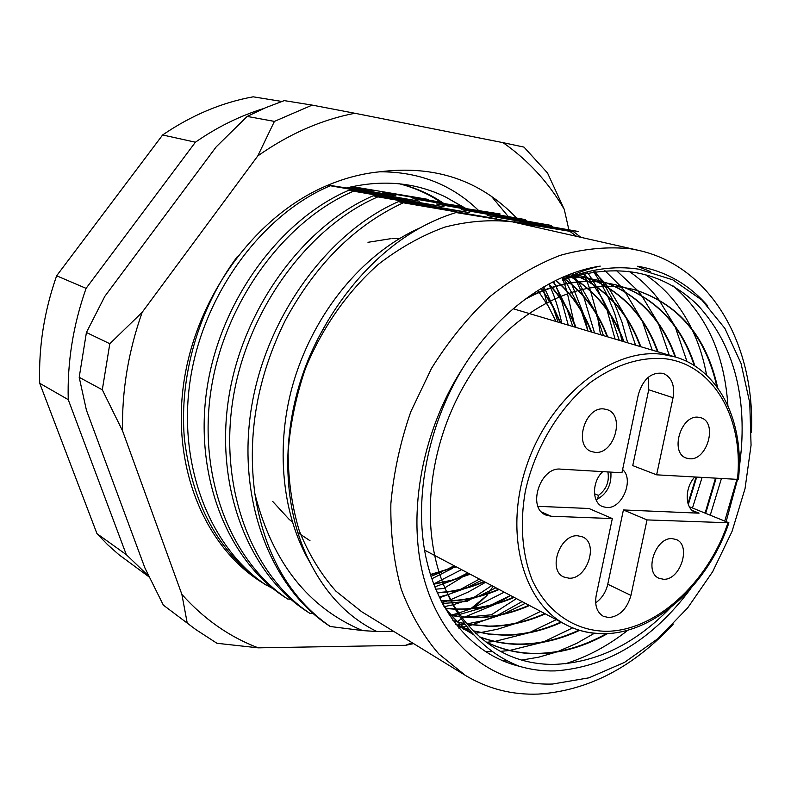 <?xml version="1.0" encoding="UTF-8"?>
<svg xmlns="http://www.w3.org/2000/svg" width="791" height="791" viewBox="0 0 791 791"><rect width="100%" height="100%" fill="white"/><g stroke="black" fill="none" stroke-linecap="round" stroke-linejoin="round"><path stroke-width="1.19" d="M606.44 633.621C583.422 646.445 560.364 653.03 537.267 653.386C519.242 653.663 501.899 649.718 485.249 641.541M473.908 634.965C462.468 627.332 452.462 617.781 443.899 606.282M527.449 297.515C554.155 283.939 579.655 278.916 603.938 282.446L615.161 284.681L624.257 287.479M624.564 287.529L615.754 284.829L604.542 282.605C579.2 278.936 552.672 284.513 524.947 299.344M442.93 604.532C451.641 616.693 461.924 626.798 473.789 634.837M485.387 641.649C502.156 649.965 519.638 653.979 537.831 653.692C561.145 653.326 584.42 646.623 607.636 633.561M578.933 630.14C559.346 639.237 539.917 643.874 520.666 644.052C506.655 644.2 492.931 641.788 479.504 636.795M473.196 634.184L472.118 633.69M471.832 633.551L455.804 624.336M563.271 276.988L569.134 276.751M572.19 276.751L586.022 277.829L597.185 280.054L606.054 282.773M606.351 282.822L597.769 280.202L586.606 277.977L571.725 276.899M568.778 276.919L562.737 277.216M455.695 624.198L472.089 633.729M472.375 633.858L473.295 634.293M479.712 636.982C493.248 642.055 507.071 644.507 521.21 644.358C540.52 644.171 559.998 639.504 579.645 630.358M560.908 622.082C541.924 630.565 523.118 634.857 504.49 634.955L488.769 633.967L473.196 630.803M469.251 629.616L464.742 628.074M464.446 627.965L456.051 624.445M456.298 624.613L464.683 628.153M464.979 628.272L469.399 629.794M473.404 631.01L489.135 634.244L505.024 635.252C523.652 635.153 542.458 630.862 561.442 622.369M544.762 613.569C525.916 621.894 507.239 626.067 488.729 626.096L467.115 624.099M464.525 623.575L457.9 621.953M457.594 621.864L452.867 620.421M452.986 620.579L457.811 622.072M458.118 622.161L464.683 623.792M467.313 624.326L489.243 626.383C507.753 626.353 526.44 622.171 545.286 613.846M529.021 605.253C510.304 613.42 491.755 617.494 473.354 617.455L461.341 616.812M459.69 616.624L451.562 615.339M451.236 615.279L449.041 614.825M449.169 615.022L451.443 615.507M451.76 615.566L459.848 616.861M461.529 617.059L473.858 617.741C492.259 617.771 510.808 613.697 529.535 605.52M513.656 597.146C495.077 605.164 476.647 609.129 458.365 609.03L455.962 608.991M455.023 608.961L445.699 608.269M445.887 608.506L455.171 609.228M456.13 609.258L458.859 609.307C477.131 609.396 495.571 605.431 514.16 597.413M450.643 600.685L440.953 600.745M441.081 601.002L450.781 600.962M298.088 532.798L309.983 540.698M622.349 287.192L633.621 289.427C677.699 303.329 705.453 335.78 716.893 386.769M715.45 478.318L705.107 513.023M705.701 513.26L716.092 478.357M717.704 387.877C706.432 336.373 678.609 303.606 634.234 289.585L622.962 287.351C570.341 279.717 505.202 316.222 466.344 381.598C426.774 447.973 419.309 532.214 446.292 591.045C462.478 628.301 486.791 653.366 519.222 666.249C474.076 655.274 437.72 614.271 425.637 555.885C413.782 497.687 428.04 425.429 462.883 367.934C419.912 434.002 405.763 521.398 426.042 585.508C446.421 649.708 497.321 686.064 552.622 684.027L588.949 677.838L624.544 662.374L657.875 638.663L687.626 607.963L712.661 571.695L732.051 531.384L745.033 488.66L751.064 445.224L749.759 402.837L741.009 363.306L724.922 328.463L701.933 300.096L672.825 279.856L638.752 269.167C614.281 265.45 588.811 269.108 562.342 280.123C616.357 262.098 661.444 270.374 697.593 304.96C731.388 341.712 745.953 390.012 741.276 449.871L739.11 470.19M624.554 287.588C658.636 301.45 681.862 327.444 694.231 365.58M696.001 477.161L688.002 503.511M688.318 504.47L696.644 477.2M694.913 366.015C682.524 327.612 659.18 301.48 624.87 287.637M606.341 282.871C639.346 296.091 662.255 320.77 675.049 356.909M675.643 357.087C662.799 320.82 639.8 296.091 606.648 282.921M571.3 273.765L574.503 274.358M577.924 275.12L588.326 278.185M588.603 278.284L596.948 281.685M597.235 281.823C625.839 296.141 645.901 319.426 657.43 351.669M658.003 351.837C646.435 319.465 626.284 296.131 597.531 281.843M597.245 281.715L588.899 278.333M588.613 278.234L577.895 275.12M574.444 274.378L571.201 273.795M571.339 273.815L573.712 274.695M576.056 275.624L579.467 277.097M579.744 277.226L587.861 281.388M588.138 281.547C612.56 296.358 629.933 318.022 640.235 346.547M640.799 346.715C630.447 318.071 612.995 296.348 588.435 281.537M588.158 281.378L580.04 277.245M579.763 277.117L576.174 275.584M573.801 274.655L571.616 273.864M567.681 275.159L569.955 276.375M571.191 277.068L578.785 281.823M579.052 282.001C599.529 296.754 614.33 316.608 623.466 341.564M624.01 341.722C614.834 316.657 599.954 296.734 579.348 281.982M579.081 281.794L571.379 277.008M570.113 276.296L567.829 275.1M562.282 277.414L564.537 278.996M564.823 279.213L569.708 282.97M569.965 283.178C586.734 297.347 599.113 315.184 607.092 336.689M498.666 589.226C482.787 596.038 466.917 599.845 451.058 600.656M451.216 600.942C467.174 600.161 483.153 596.345 499.151 589.493M607.626 336.847C599.608 315.233 587.149 297.327 570.271 283.129M570.004 282.921L565.051 279.124M564.734 278.897L562.48 277.334M555.786 280.429L560.631 284.819M560.888 285.057C574.197 298.158 584.272 313.79 591.114 331.933M484.023 581.504C471.644 586.774 459.185 590.205 446.638 591.806L437.136 592.647M437.265 592.924L446.737 592.113M446.777 592.103C459.433 590.521 472 587.07 484.497 581.751M591.638 332.091C584.757 313.829 574.602 298.128 561.185 284.987M560.938 284.74L556.014 280.321M548.588 284.157L551.545 287.36M551.782 287.627C561.917 299.216 569.817 312.435 575.512 327.296M469.725 573.959L451.73 580.228L433.606 583.906M433.715 584.203L452.017 580.525L470.19 574.207M576.016 327.444C570.291 312.485 562.312 299.176 552.088 287.538M551.841 287.262L548.875 284.068M540.866 288.606L542.428 290.613M542.656 290.92L552.494 306.107L560.265 322.758M434.753 573.554L430.413 574.543M430.512 574.859L456.209 566.821M560.76 322.906L552.909 306.107L542.952 290.801M542.725 290.495L541.123 288.448M673.319 624.05C633.304 667.258 588.385 690.602 538.572 694.073C512.252 695.121 487.82 688.872 465.276 675.336L438.748 653.86C423.165 635.776 410.677 614.251 401.264 589.285C393.918 562.698 390.447 534.202 390.853 503.818C393.592 472.889 400.256 442.179 410.836 411.676L431.52 368.339C448.418 341.297 467.738 317.507 489.481 296.961C512.173 278.719 535.665 264.866 559.988 255.414C584.272 248.631 607.795 246.426 630.546 248.799L638.663 250.381C711.524 266.567 755.217 345.459 751.45 432.578M576.412 236.183L569.728 231.288L512.222 221.806L638.663 250.381M595.109 271.629L602.248 281.467M602.277 281.507L602.791 282.288M602.851 282.377L604.927 285.62M605.095 285.897L613.668 301.579M614.113 302.508L621.953 322.056L627.668 342.81M522.08 601.595L498.093 615.062M496.748 615.685L471.99 624.91M471.495 625.048L468.608 625.839M466.621 626.343L463.556 627.075M463.417 627.105L462.656 627.283M462.508 627.312L458.82 628.084M381.509 191.748L395.371 195.733M737.667 478.95L726.187 521.447M690.82 588.544C652.723 639.632 607.567 667.08 555.351 670.897C542.933 671.262 530.89 669.71 519.222 666.249M741.276 449.871L739.239 466.749M737.093 478.733L724.803 520.893M670.017 608.121C634.738 644.279 595.811 663.046 553.225 664.43C517.759 664.351 488.047 649.658 464.099 620.371L454.449 606.559L446.292 591.045M440.676 202.17L390.181 193.439L428.475 199.451L352.321 186.617M237.518 256.314C198.571 308.678 179.181 375.982 184.343 438.085C192.065 503.462 218.108 551.673 262.464 582.72L266.379 585.241C209.793 547.777 177.115 464.396 190.394 379.077C203.554 293.797 262.276 214.361 330.282 185.756L327.87 185.193M287.647 598.985C230.438 561.106 197.493 476.182 211.197 388.994C224.782 301.855 284.612 220.531 353.557 191.185L349.088 190.147C280.321 219.344 220.709 300.313 207.212 387.096C193.587 473.918 226.483 558.555 283.574 596.355L287.647 598.985L290.93 599.281M309.845 613.322C252.003 575.027 218.8 488.502 232.959 399.366C247 310.29 307.956 226.977 377.861 196.86L373.204 195.773C303.477 225.742 242.738 308.678 228.787 397.379C214.717 486.139 247.87 572.358 305.593 610.573L309.845 613.322L313.345 613.628M254.89 493.811C247.029 434.991 257.204 377.109 285.413 320.157C315.688 264.273 354.971 225.158 403.272 202.783L398.397 201.646C327.701 232.435 265.796 317.428 251.37 408.146C236.816 498.913 270.225 586.793 328.581 625.424L330.252 626.502C289.427 598.134 264.313 553.898 254.89 493.811C272.292 562.263 308.213 607.854 362.644 630.595L330.252 626.502M580.683 237.162L573.791 231.862L514.091 221.658L578.201 231.466L487.177 215.528L551.109 225.395L552.375 226.71M551.109 225.395L461.4 209.655L525.105 219.562L526.331 220.827M525.105 219.562L436.681 204.029L500.13 213.966M464.109 207.46L412.961 198.63L462.686 206.51M472.969 598.016L467.066 601.378L452.225 602.752M451.701 602.801L442.367 603.464M582.038 270.196L582.522 271.214M583.679 273.706L585.172 277.097M585.192 277.137L585.459 277.75M585.488 277.829L586.615 280.528M586.704 280.736L586.971 281.398M587.041 281.556L590.472 290.781M590.65 291.296L597.175 314.858M597.432 316.074L600.527 334.741M491.775 585.597L473.977 597.413M461.895 577.43L443.692 588.484L435.673 589.196M562.085 277.503L562.965 279.796M562.994 279.876L564.477 283.949M564.576 284.206L566.722 290.692M566.929 291.365L573.999 322.471M574.236 324.112L574.642 327.039M468.084 573.089L463.19 576.54M542.804 287.449L543.595 290.159M543.694 290.505L544.267 292.551M544.495 293.431L547.016 303.962M516.414 598.599L491.389 614.795L465.77 617.188M627.243 340.872L627.471 342.75M569.728 231.288L573.791 231.862M377.861 196.86L469.686 212.67L398.397 201.646M353.557 191.185L444.067 206.807L373.204 195.773M330.282 185.756L419.517 201.201L349.088 190.147M348.218 187.566L395.965 195.812L328.117 185.084M351.422 186.814L373.342 190.641L350.571 187.002M269.444 585.528L266.379 585.241M465.276 675.336L361.596 611.67L335.957 591.203C320.839 574.147 308.628 554.036 299.305 530.87C291.928 506.27 288.201 480.038 288.122 452.185C290.238 423.897 296.061 395.886 305.603 368.151C322.362 327.454 347.625 291.523 378.355 264.332C399.613 247.919 421.761 235.51 444.799 227.116C467.886 221.154 490.361 219.384 512.222 221.806L456.091 212.542C420.792 223.369 388.737 244.874 359.935 277.068C344.411 294.657 331.034 314.027 319.811 335.196C279.727 409.876 278.027 501.553 310.487 563.35C280.34 513.221 274.378 438.817 296.269 373.54C319.119 305.544 366.945 251.192 420.426 227.709M393.592 631.317L376.852 631.505C348.9 617.84 326.782 595.119 310.487 563.35M149.005 576.441L126.303 554.649L68.244 399.653C67.195 362.258 73.148 325.16 86.081 288.359L195.407 142.202C217.258 127.044 240.009 115.822 263.65 108.545M149.331 577.104L118.818 554.62L107.566 544.633L96.977 533.668L39.708 383.259C38.541 347.101 44.187 311.278 56.636 275.792L162.62 134.974C191.521 115.259 221.698 102.533 253.15 96.818L281.804 101.446M195.407 142.202L162.62 134.974M56.636 275.792L86.081 288.359M68.244 399.653L39.708 383.259M96.977 533.668L126.303 554.649M462.883 367.934C497.925 311.288 551.001 273.488 600.25 266.102C587.614 268.851 574.978 273.518 562.342 280.123M637.576 266.241C665.31 270.888 688.734 284.137 707.846 305.998M637.625 266.369L650.311 271.531M673.19 286.006C706.264 314.343 724.497 354.2 727.888 405.565M721.392 478.674L710.288 515.089M628.054 630.071C608.417 645.624 587.456 656.876 565.179 663.807M644.705 274.22C664.865 287.598 680.478 305.662 691.522 328.403M692.412 330.252C698.868 343.877 703.614 358.857 706.63 375.201M702.082 477.527L692.491 507.98M594.377 633.284L576.56 643.419L558.149 651.389M556.043 652.14L538.819 657.153L521.674 660.09M507.555 660.94L502.878 660.9M628.835 271.194C640.176 278.857 650.103 288.26 658.616 299.403M658.883 299.749L674.416 325.299M675.326 327.227L687.013 361.566M572.664 627.886L544 641.679M541.845 642.48L509.75 650.429M509.256 650.489L500.357 651.379M492.655 651.695L485.209 651.576M616.179 270.324L637.566 290.505M637.586 290.534L641.491 295.399M641.758 295.765L657.756 322.332M658.685 324.33L669.255 355.189M556.271 619.64L530.257 632.187M528.042 633.027L494.939 641.392M494.424 641.461L486.722 642.272M604.848 270.611L620.51 286.174M620.549 286.223L624.801 291.523M625.088 291.899L641.531 319.485M642.46 321.551L652.199 350.106M540.629 611.384L516.889 622.903M514.615 623.783L497.588 629.201L480.542 632.582M479.999 632.652L475.589 633.176M472.543 633.462L471.871 633.512M590.096 268.08L590.65 268.564M594.179 271.758L603.899 281.991M604.403 282.585L608.556 287.766M608.852 288.161L625.711 316.756M626.65 318.902L635.549 345.153M525.362 603.325L503.897 613.806M501.563 614.726L484.29 620.381L466.967 623.921M464.979 624.188L460.807 624.663M460.629 624.682L457.198 624.979M580.871 270.542L581.8 271.471M583.896 273.656L587.713 277.918M587.931 278.175L590.59 281.398M590.709 281.547L592.716 284.117M593.032 284.533L602.485 298.8L610.276 314.156M611.235 316.36L619.294 340.318M510.462 595.455L491.251 604.888M488.868 605.866L459.64 614.459M458.454 614.686L452.857 615.586M572.012 274.062L572.862 275.06M573.861 276.257L574.306 276.801M574.414 276.939L577.282 280.587M577.608 281.023L578.241 281.873M578.379 282.071L595.227 311.654M596.187 313.938L603.414 335.602M495.908 587.772L478.95 596.157M476.508 597.185L453.352 604.72M452.768 604.858L444.443 606.598M562.569 277.611L563.845 279.352M563.963 279.52L566.732 283.494M566.89 283.742L580.535 309.271M581.504 311.634L587.911 330.984L584.668 317.438M481.679 580.268L466.977 587.594M464.475 588.672L447.963 594.614M447.835 594.654L439.114 596.987M553.087 281.784L555.776 286.085M555.944 286.372L566.188 306.997M567.157 309.429L572.753 326.475M467.778 572.931L455.319 579.19M452.768 580.317L434.753 586.902M543.733 286.906L545.167 289.565M545.335 289.882L552.177 304.812M553.156 307.323L557.942 322.066M454.202 565.763L443.969 570.944M441.358 572.13L430.976 576.332M403.272 202.783L496.441 218.791L456.091 212.542M376.852 631.505L362.644 630.595M603.088 633.492C589.839 633.66 577.45 630.734 565.921 624.732C522.129 602.435 503.343 531.008 527.468 463.279C551.179 395.421 612.254 347.803 662.047 354.269L675.188 356.949C719.059 369.476 744.657 421.84 738.448 479.425L656.629 474.827L673.052 397.715C674.99 385.237 671.697 377.129 663.165 373.392C651.448 371.829 643.182 378.83 638.386 394.402L621.934 472.771L560.631 469.132C540.115 466.611 526.836 507.96 545.839 515.03L551.001 516.226L612.323 518.58L596.226 595.267C594.535 605.422 596.908 612.442 603.365 616.318L609.021 617.613C619.778 616.209 627.095 608.803 630.951 595.396L647.028 519.914L728.907 522.782L689.317 506.715M595.672 602.821C601.842 598.431 605.876 592.241 607.765 584.233L623.407 509.958L699.046 513.171L695.408 512.4C684.877 508.86 684.383 487.998 694.706 477.092M672.212 538.641C655.413 537.03 643.706 572.526 659.101 578.3L663.461 579.259C680.408 580.475 691.7 545.009 676.097 539.482L672.212 538.641M698.374 417.243C680.725 414.553 669.493 453.174 686.44 458.108L689.436 458.74C707.223 461.005 718.05 422.414 700.875 417.757L698.374 417.243M604.047 408.977C584.994 406.109 573.267 445.847 591.431 451.542L595.059 452.343C614.281 454.746 625.523 414.978 607.063 409.629L604.047 408.977M577.776 535.794C559.761 534.093 547.451 570.311 563.746 576.975L568.996 578.201C587.199 579.467 599.024 543.219 582.453 536.862L577.776 535.794M622.626 469.508C634.451 479.603 622.062 509.137 606.667 507.525L602.633 506.626C591.816 502.74 591.816 481.561 602.742 471.634M596.058 499.863C606.776 494.375 611.72 485.13 610.879 472.118M399.613 238.477L392.504 238.575M391.051 238.645L367.983 242.303M272.717 501.454L289.14 519.341M289.882 519.984L292.294 522.001M656.629 474.827L632.751 465.612L648.729 389.765L648.551 377.05M623.407 509.958L647.028 519.914M537.979 506.329L588.939 508.494L612.323 518.58M442.307 203.287C429.454 194.359 415.166 187.872 399.435 183.809M399.801 183.848C416.017 187.853 430.719 194.418 443.909 203.544M273.735 589.077L264.866 584.203M263.324 583.274C206.224 548.736 171.845 469.617 183.552 384.416C195.179 299.285 252.695 219.176 322.362 187.615C341.376 178.974 360.488 173.704 379.69 171.805C434.813 164.864 480.364 180.19 516.335 217.792M471.1 608.447L486.969 595.455L488.126 593.754M461.163 618.829L457.613 621.667M473.888 607.686L486.969 595.455M284.246 100.615L265.588 107.714L247.188 116.425L274.418 121.399L312.178 105.104L284.246 100.615M568.828 229.568L564.26 209.358C548.489 182.345 528.081 160.118 503.027 142.657L354.833 113.261C321.314 119.748 288.962 133.976 257.767 155.946L142.162 312.316C128.31 351.609 121.774 391.12 122.556 430.858L181.881 594.397C203.94 619.066 229.38 636.884 258.232 647.849L405.615 645.308L412.131 642.697M488.502 593.191L493.149 586.319M79.199 377.317L86.417 332.487L109.811 343.729L102.306 389.775L79.199 377.317L86.397 410.084L144.911 567.958L163.332 605.105L195.723 629.498L163.332 605.105M247.188 116.425L216.259 146.79L104.817 296.358L86.417 332.487M258.232 647.849L216.952 643.281L195.723 629.498M503.027 142.657L523.978 147.096L547.53 173.002L564.26 209.358M102.306 389.775L122.556 430.858M142.162 312.316L109.811 343.729M181.881 594.397L187.18 622.804M274.418 121.399L257.767 155.946M354.833 113.261L312.178 105.104M405.615 645.308L413.634 643.617M478.763 210.663C451.958 184.58 418.933 171.627 379.69 171.805M466.265 208.695L445.501 196.959C415.344 182.316 382.379 179.32 346.606 187.971M465.81 208.626L445.501 196.959M491.705 196.643L508.129 216.358M594.486 493.742L598.431 495.393C606.381 489.491 609.535 481.67 607.883 471.94M598.431 495.393L597.64 499.19M572.259 274.151L572.822 275.08M573.92 276.929L575.294 279.322M575.462 279.628L576.768 282.011M576.876 282.219L583.323 295.715M583.699 296.605L594.535 332.952M485.555 582.314L468.391 591.965L450.563 599.736M450.237 599.855L447.676 600.784M446.856 601.071L441.961 602.702M504.085 218.118L505.429 218.692M553.68 281.477L555.836 286.075M555.974 286.362L561.017 298.899M561.462 300.145L568.245 325.131M461.529 569.629L433.873 583.877M478.239 212.265L479.534 212.809M453.451 206.639L454.696 207.163M429.651 201.25L430.858 201.745M406.782 196.059L407.948 196.544M590.788 267.922L591.154 268.416M593.645 271.837L600.221 281.982M600.27 282.08L601.16 283.603M601.289 283.811L607.3 295.3M607.607 295.943L614.637 313.305L620.006 331.963M620.5 334.158L621.904 341.099M510.561 595.514L497.677 603.078M495.898 604.027L464.554 617.099M531.048 224.229L532.452 224.832M444.275 208.715L446.114 208.587M419.082 202.891L420.832 202.783M394.927 197.315L396.607 197.216M371.77 191.976L373.372 191.877M470.596 214.796L472.524 214.658M737.43 479.623C744.113 418.399 713.373 363.593 663.778 358.59C639.454 357.018 615.042 364.948 590.521 382.369C559.207 407.484 534.765 448.092 525.333 491.241C519.657 523.583 522.159 554.629 532.224 580.08C547.323 612.501 574.899 630.862 606.133 631.287C655.432 631.228 707.727 583.145 727.878 523.019M607.765 584.233L630.951 595.396M692.234 510.442L699.046 513.171M541.519 511.965L551.001 516.226M648.729 389.765L673.052 397.715M464.05 629.517L463.516 629.221M634.234 289.585L633.621 289.427M615.754 284.829L615.161 284.681M597.769 280.202L597.185 280.054M580.258 275.703L579.684 275.555M566.781 275.515L567.543 276.791M568.254 278.017L570.904 282.773M571.033 283.01L571.735 284.355M572.031 284.918L584.144 315.599M479.415 579.071L460.807 589.216M459.274 589.938L448.013 594.713M447.884 594.763L439.48 597.749M549.241 284.839L550.526 287.687M550.665 287.993C554.758 296.665 558.466 308.411 561.808 323.222M452.521 568.314L431.787 578.794M585.192 269.316L585.765 270.087M587.762 272.855L592.232 279.579M592.291 279.688L593.398 281.477M593.477 281.616L596.325 286.52M596.552 286.925L606.578 308.767M607.053 310.042L615.052 339.062M504.223 592.172L472.257 608.328M471.139 608.763L458.642 613.035M457.613 613.341L451.305 615.062M450.386 615.289L449.486 615.507M328.008 320.622L319.811 335.196M604.047 633.69C654.612 633.581 708.341 584.539 728.877 522.871M603.8 633.7C590.304 633.848 577.677 630.852 565.921 624.732L424.549 550.111M513.181 308.747L675.188 356.949M430.393 574.513L455.952 566.682M556.004 321.492L548.41 306.315L539.155 292.363M538.918 292.057L537.751 290.544"/></g></svg>
